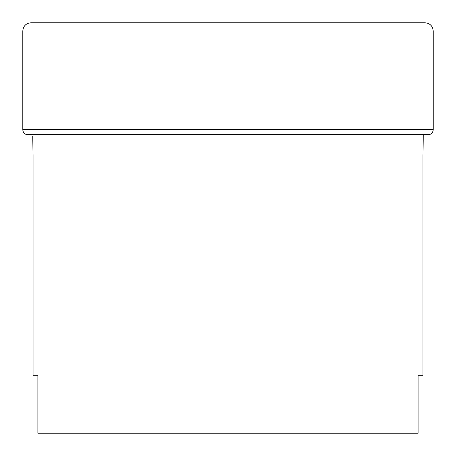 <?xml version="1.0" encoding="UTF-8"?>
<svg xmlns="http://www.w3.org/2000/svg" width="456" height="456" viewBox="0 0 456 456"><rect width="100%" height="100%" fill="white"/><g stroke="black" fill="none" stroke-linecap="round" stroke-linejoin="round"><path stroke-width="0.68" d="M32.729 136.167L33.06 155.069L422.94 155.069L423.299 134.617M422.94 155.069L422.94 375.744L418.118 375.744L418.118 433.2L37.882 433.2L37.882 375.744L33.06 375.744L33.06 155.069M228 23.045L228 134.617M433.2 31.008L22.8 31.008C23.262 26.043 25.946 23.307 30.848 22.8L425.152 22.8C430.054 23.307 432.738 26.043 433.2 31.008L433.2 129.635L22.8 129.635L22.8 31.008M433.2 129.635C433.052 132.177 431.775 133.836 429.381 134.617L26.619 134.617C24.225 133.836 22.948 132.177 22.8 129.635"/></g></svg>
